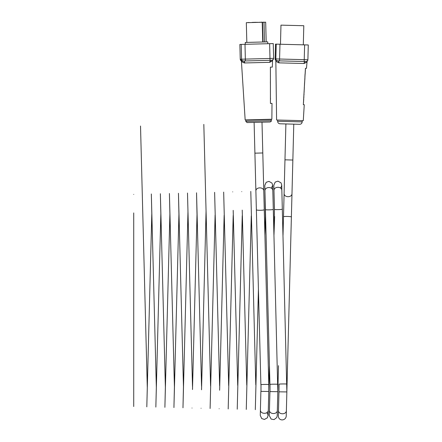 <?xml version="1.0" encoding="UTF-8"?>
<svg xmlns="http://www.w3.org/2000/svg" width="442" height="442" viewBox="0 0 442 442"><rect width="100%" height="100%" fill="white"/><g stroke="black" fill="none" stroke-linecap="round" stroke-linejoin="round"><path stroke-width="0.66" d="M260.89 384.695L254.111 122.401L262.001 122.196L262.797 152.965L255.034 153.17M255.89 191.193C255.603 186.833 263.907 186.712 263.78 191.082L263.78 191.237M256.366 209.712C256.222 210.541 264.52 210.425 264.255 209.602L263.775 191.077M260.995 391.413L260.995 384.639C261.918 384.352 270.084 384.352 268.67 384.639M260.415 409.662L260.89 391.363L268.78 391.463L268.78 384.584M260.89 391.325L260.266 415.452L261.725 418.568L264.438 419.441L267.465 417.745L268.123 414.994L266.885 412.607M260.41 409.8L260.41 409.839C260.216 417.303 260.216 417.303 260.41 409.839C260.111 414.336 268.416 414.519 268.3 410.005L269.443 365.65M265.587 216.309L264.918 235.376L265.41 216.376L264.929 190.999C264.736 183.54 264.736 183.54 264.929 190.999C264.62 186.513 272.946 186.325 272.819 190.822L272.67 185.209L271.399 188.226M272.67 185.209L271.979 183.071L268.946 181.386L266.222 182.275L264.786 185.386L264.935 191.165M270.034 391.645L270.023 384.402C270.869 384.098 279.062 384.098 277.731 384.402M269.311 415.613L269.454 410.049C269.261 417.508 269.261 417.508 269.454 410.049L269.929 391.595L277.819 391.695L273.3 209.364M274.642 216.541L273.968 235.299M278.974 391.794L278.493 410.259C278.3 417.718 278.3 417.718 278.493 410.259C278.3 417.718 278.3 417.718 278.493 410.259C278.145 414.795 286.504 415.016 286.377 410.474L286.864 391.927L278.974 391.827L279.062 384.17C279.913 383.866 288.101 383.866 286.77 384.17M286.864 391.932L281.714 184.977L281.432 186.574L280.443 187.988M293.781 124.152L291.991 193.463C292.123 197.9 283.747 197.69 284.107 193.259L283.018 235.293M292.853 160.032L284.968 159.827L284.107 193.259M280.04 123.793L299.637 124.301C301.14 124.196 301.98 123.395 302.168 121.898L277.637 121.268C277.742 122.765 278.543 123.611 280.04 123.793M307.129 60.891L306.461 68.35L305.439 68.322L303.345 104.682L304.251 104.71L303.278 120.694L276.593 120.003L275.836 60.09M305.45 69.09L305.146 74.162M304.798 79.477L304.632 82.798M304.941 76.952L304.869 79.477M305.052 74.157L304.897 76.947M303.621 101.041L303.599 101.422M303.908 94.864L303.969 95.179M303.925 94.555L303.986 94.87M303.947 94.251L304.008 94.56M303.963 93.942L304.024 94.256M303.98 93.632L304.041 93.947M303.555 101.041L303.582 100.561M303.599 100.268L303.693 100.566M303.764 99.091L303.599 100.257M304.212 89.632L304.267 90.008M304.256 88.842L304.24 89.339M304.339 87.372L304.295 88.842M304.273 87.367L304.323 87.709M303.488 102.152L303.582 102.467M304.074 91.975L304.118 92.284M304.162 90.494L304.135 91.975M303.753 97.572L303.814 97.886M303.77 97.268L303.831 97.577M303.792 96.897L303.853 97.268M303.809 96.588L303.869 96.903M303.825 96.279L303.886 96.594M304.383 86.621L304.549 82.925M279.979 44.233L308.278 44.962L307.897 59.753L279.598 59.024L275.123 58.908L275.504 44.117L279.979 44.233L279.521 60.869L305.997 61.554A1.851 1.851 91.5 0 0 307.897 59.753C307.754 60.874 307.124 61.471 305.997 61.554M280.477 44.244L280.968 25.139L303.803 25.724L303.311 44.835M277.145 60.808C275.206 59.863 275.3 59.863 277.427 60.819A2.072 1.669 -88.5 0 1 279.046 62.858L304.024 63.504A2.072 1.702 91.5 0 1 305.776 61.549M304.024 63.504C307.842 61.698 307.759 61.698 303.776 63.499M278.797 62.852C275.079 60.852 275.162 60.852 279.046 62.858M277.427 60.819L279.521 60.869M278.747 60.852L276.924 60.803M245.818 121.384L245.785 120.147L271.244 119.489L271.277 120.721L245.818 121.384L247.084 122.583L270.073 121.986M245.161 119.926L271.863 119.235L245.161 119.926L241.365 60.466M270.399 68.985L270.405 69.897M270.399 78.234L270.41 80.356M270.393 75.709L270.41 77.085M270.405 73.405L270.405 74.842M270.427 99.831L270.427 99.356M270.465 97.881L270.487 99.356M270.382 81.737L270.416 84.389M271.863 119.235L272.007 103.389L270.432 103.434L270.399 67.14L272.333 67.09L272.57 59.664M257.426 22.398L258.802 22.365M257.426 22.277L257.946 22.387M263.421 22.244L264.217 22.222M262.791 22.26L263.222 22.128M259.371 22.227L259.786 22.338M259.205 22.354L259.62 22.343M248.255 22.514L250.161 22.586M261.973 22.282L262.344 22.271M260.797 22.188L261.725 22.166M256.542 22.42L257.382 22.398M256.117 22.431L256.542 22.299M252.183 22.409L256.117 22.31M246.829 42.41L246.321 22.686L265.681 22.183L266.189 41.907M245.316 44.299L245.266 42.449L267.753 41.868L267.797 43.719M245.001 44.305L273.244 43.576L273.631 58.372L240.249 59.234L239.868 44.438L245.001 44.305L245.382 60.952L271.824 60.267A1.851 1.851 88.5 0 0 273.626 58.372C273.548 59.493 272.946 60.123 271.83 60.267M244.321 62.979C240.581 61.167 240.73 61.167 244.78 62.963A2.072 1.657 88.5 0 0 243.078 61.007C240.824 60.167 240.652 60.173 242.553 61.024M261.272 60.537L271.421 60.278A2.072 1.718 -91.5 0 0 269.753 62.322C273.405 60.322 273.25 60.322 269.294 62.333M253.879 60.731L242.144 61.035M243.078 61.007L243.487 60.996A1.851 1.851 -91.5 0 1 241.586 59.195L241.205 44.404M187.977 211.519L187.496 193.032C187.309 185.607 187.309 185.607 187.496 193.032L192.497 386.507L187.977 211.519L182.977 407.795L183.452 386.739L178.458 193.27L178.933 214.088L173.933 407.563L174.413 386.971L169.413 193.502L169.894 213.856L164.894 407.325L165.369 387.209L160.369 193.734L160.849 213.619L155.849 407.093L156.33 387.441L151.33 193.966L151.805 213.387L146.81 406.861L147.285 387.673L140.523 126.031M255.791 391.181L255.316 409.662C255.122 417.093 255.122 417.093 255.316 409.662L258.421 289.322M255.791 384.872L250.791 191.397C250.603 183.971 250.603 183.971 250.791 191.397L251.271 209.884M246.271 409.43L246.752 390.943L246.271 409.43C246.078 416.856 246.078 416.856 246.271 409.43M251.271 215.956L246.752 390.943M246.752 385.104L242.227 210.116M241.752 191.635C241.559 184.203 241.559 184.203 241.752 191.635M242.227 215.724L237.232 409.198C237.039 416.624 237.039 416.624 237.232 409.198L237.708 390.711M237.708 385.336L233.188 210.348M232.707 191.867C232.514 184.436 232.514 184.436 232.707 191.867M228.663 390.479L228.188 408.961C227.995 416.392 227.995 416.392 228.188 408.961L233.188 215.492M228.663 385.573L223.669 192.099C223.475 184.673 223.475 184.673 223.669 192.099L224.144 210.585M224.144 215.254L219.624 390.242M219.144 408.728C218.956 416.154 218.956 416.154 219.144 408.728M215.099 210.817L214.624 192.331C214.431 184.905 214.431 184.905 214.624 192.331L219.624 385.805M215.099 215.022L210.105 408.496C209.911 415.922 209.911 415.922 210.105 408.496L210.58 390.01M203.823 124.395L210.58 386.037M206.06 211.049L201.541 389.778M201.06 408.259C200.867 415.69 200.867 415.69 201.06 408.259M201.541 386.275L196.541 192.8C196.347 185.375 196.347 185.375 196.541 192.8L197.016 214.558L192.497 389.546M192.021 408.027C191.828 415.458 191.828 415.458 192.021 408.027M187.496 193.032C187.309 185.607 187.309 185.607 187.496 193.032M182.977 407.795C182.784 415.22 182.784 415.22 182.977 407.795M178.458 193.27C178.264 185.839 178.264 185.839 178.458 193.27M173.933 407.563C173.745 414.988 173.745 414.988 173.933 407.563M169.413 193.502C169.22 186.071 169.22 186.071 169.413 193.502M164.894 407.325C164.7 414.756 164.7 414.756 164.894 407.325M160.369 193.734C160.181 186.309 160.181 186.309 160.369 193.734M133.722 212.922L133.722 406.524L133.722 212.922M133.722 406.524C133.722 413.955 133.722 413.955 133.722 406.524M133.722 194.425C133.722 186.988 133.722 186.988 133.722 194.425M151.33 193.966C151.136 186.541 151.136 186.541 151.33 193.966M146.81 406.861C146.617 414.287 146.617 414.287 146.81 406.861M155.849 407.093C155.656 414.519 155.656 414.519 155.849 407.093M255.89 191.242L254.907 153.17L262.797 152.965L263.78 191.088M272.813 190.684L273.3 209.315C273.559 209.884 265.228 210.099 265.41 209.525L264.935 191.032M265.41 209.519L269.929 384.457L265.415 209.624M269.929 391.557L269.449 410.032C269.123 414.563 277.46 414.767 277.344 410.237L277.344 410.176M274.454 209.304L273.974 190.789C273.631 186.286 281.99 186.076 281.858 190.59M274.449 209.287C274.244 209.867 282.598 209.652 282.339 209.083M286.377 410.474L286.234 416.082C285.808 421.033 278.427 421.364 278.349 415.872L278.968 391.827M291.991 193.463L286.852 392.004M291.383 216.994C291.643 216.425 283.267 216.204 283.493 216.79M277.648 60.825A1.851 1.851 -88.5 0 1 275.847 58.924L276.228 44.134M275.996 60.526A1.851 1.851 -88.5 0 1 275.123 58.908L275.996 60.526M304.173 61.51L304.632 44.869M263.067 41.99L262.554 22.266M262.736 41.996L262.228 22.277M244.78 62.963L269.753 62.322M241.547 60.952A1.851 1.851 -91.5 0 1 240.249 59.234L241.547 60.952M270.029 60.311L269.642 43.67M254.907 153.17L254.111 122.401M268.775 384.584L264.255 209.602M268.294 410.01L268.15 415.618M269.311 415.635L271.167 419.088L274.09 419.596L276.758 417.552L277.195 415.845L277.819 391.695M278.493 365.65L277.819 391.75M281.714 184.977L280.996 182.8L277.941 181.148L275.217 182.082L273.825 185.176L274.449 209.232L273.968 235.293M286.858 391.982L286.383 410.458M285.897 123.948L284.968 159.827M277.67 120.036L277.637 121.268M302.201 120.666L302.168 121.898M307.897 59.753L308.278 44.962M275.123 58.908L275.504 44.117M271.277 120.721C271.598 121.014 271.2 121.44 270.079 121.986M264.526 41.951L264.018 22.227M273.631 58.372L273.244 43.576M240.249 59.234L239.868 44.438"/></g></svg>
